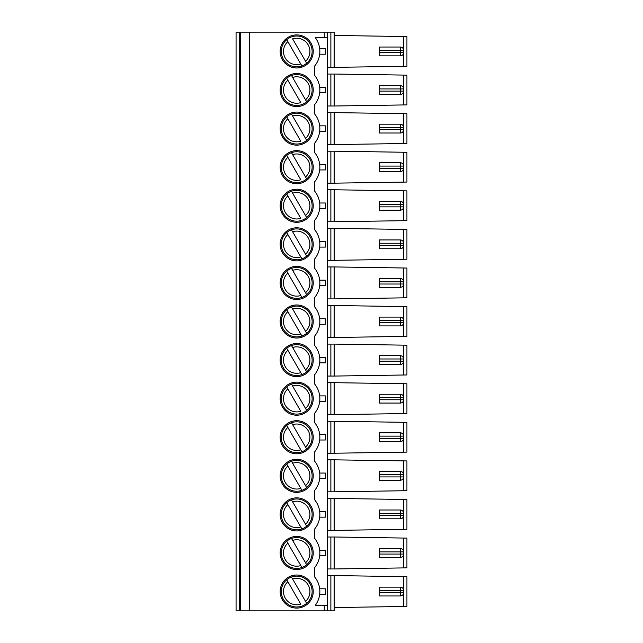 <?xml version="1.0" encoding="UTF-8"?>
<svg xmlns="http://www.w3.org/2000/svg" width="643" height="643" viewBox="0 0 643 643"><rect width="100%" height="100%" fill="white"/><g stroke="black" fill="none" stroke-linecap="round" stroke-linejoin="round"><path stroke-width="0.96" d="M400.316 509.987L400.308 513.299L379.37 513.299L379.37 509.987L400.316 509.987A3.303 3.303 0 0 1 403.619 513.299L400.308 513.299L400.316 518.813A3.303 3.303 0 0 0 403.619 515.501L403.619 513.299A3.303 3.303 0 0 0 403.177 511.643M291.496 499.876A15.432 15.432 0 0 0 286.722 502.625L287.847 504.57L286.722 502.625A15.432 15.432 0 0 0 301.905 528.924L300.779 526.979L301.905 528.924A15.432 15.432 0 0 0 306.679 526.175L305.554 524.23L306.679 526.175A15.432 15.432 0 0 0 291.496 499.876L292.613 501.821L291.496 499.876A15.432 15.432 0 0 1 296.696 498.968M292.613 501.821L305.554 524.23A13.23 13.23 0 0 0 292.613 501.821M287.847 504.57L300.779 526.979A13.23 13.23 0 0 1 287.847 504.57M306.679 487.595L305.554 485.65L306.679 487.595A15.432 15.432 0 0 0 291.496 461.296L292.613 463.241L291.496 461.296A15.432 15.432 0 0 0 283.338 483.536A15.432 15.432 0 0 0 301.905 490.344L300.779 488.399L301.905 490.344A15.432 15.432 0 0 0 306.679 487.595M306.679 449.015L305.554 447.07L306.679 449.015A15.432 15.432 0 0 0 291.496 422.716L292.613 424.661L291.496 422.716A15.432 15.432 0 0 0 283.338 444.956A15.432 15.432 0 0 0 301.905 451.764L300.779 449.819L301.905 451.764A15.432 15.432 0 0 0 306.679 449.015M291.496 384.136L292.613 386.081L291.496 384.136A15.432 15.432 0 0 0 283.338 406.376A15.432 15.432 0 0 0 306.679 410.435L305.554 408.49L306.679 410.435A15.432 15.432 0 0 0 291.496 384.136A15.432 15.432 0 0 1 296.696 383.228M286.722 348.305L287.847 350.25L286.722 348.305A15.432 15.432 0 0 0 301.905 374.604A15.432 15.432 0 0 0 306.679 371.855L305.554 369.91L306.679 371.855A15.432 15.432 0 0 0 291.496 345.556L292.613 347.501L291.496 345.556A15.432 15.432 0 0 0 286.722 348.305A15.432 15.432 0 0 1 296.696 344.648M286.722 309.725L287.847 311.67L286.722 309.725A15.432 15.432 0 0 0 301.905 336.024A15.432 15.432 0 0 0 306.679 333.275L305.554 331.33L306.679 333.275A15.432 15.432 0 0 0 291.496 306.976L292.613 308.921L291.496 306.976A15.432 15.432 0 0 0 286.722 309.725A15.432 15.432 0 0 1 296.696 306.068M286.722 271.145L287.847 273.09L286.722 271.145A15.432 15.432 0 0 0 301.905 297.444A15.432 15.432 0 0 0 306.679 294.695L305.554 292.75L306.679 294.695A15.432 15.432 0 0 0 291.496 268.396L292.613 270.341L291.496 268.396A15.432 15.432 0 0 0 286.722 271.145A15.432 15.432 0 0 1 296.696 267.488M286.722 232.565L287.847 234.51L286.722 232.565A15.432 15.432 0 0 0 301.905 258.864A15.432 15.432 0 0 0 306.679 256.115L305.554 254.17L306.679 256.115A15.432 15.432 0 0 0 291.496 229.816L292.613 231.761L291.496 229.816A15.432 15.432 0 0 0 286.722 232.565A15.432 15.432 0 0 1 296.696 228.908M291.496 191.236L292.613 193.181L291.496 191.236A15.432 15.432 0 0 0 283.338 213.476A15.432 15.432 0 0 0 306.679 217.535L305.554 215.59L306.679 217.535A15.432 15.432 0 0 0 291.496 191.236A15.432 15.432 0 0 1 296.696 190.328M291.496 152.656L292.613 154.601L291.496 152.656A15.432 15.432 0 0 0 283.338 174.896A15.432 15.432 0 0 0 306.679 178.955L305.554 177.01L306.679 178.955A15.432 15.432 0 0 0 291.496 152.656A15.432 15.432 0 0 1 296.696 151.748M291.496 75.496A15.432 15.432 0 0 0 283.338 97.736A15.432 15.432 0 0 0 306.679 101.795L305.554 99.85L306.679 101.795A15.432 15.432 0 0 0 291.496 75.496L292.613 77.441L291.496 75.496A15.432 15.432 0 0 1 296.696 74.588M403.177 54.197A3.303 3.303 0 0 0 403.619 52.541L403.619 50.339A3.303 3.303 0 0 0 400.316 47.027L379.37 47.027L379.37 50.339L400.308 50.339L400.316 47.027M400.316 55.853A3.303 3.303 0 0 0 403.619 52.541L400.308 52.541L400.316 55.853L379.37 55.853L379.37 50.339M327.56 67.427L406.931 66.317L406.931 36.563L334.175 35.453M379.37 52.541L400.308 52.541L400.308 50.339L403.619 50.339A3.303 3.303 0 0 0 403.177 48.683M334.175 67.427L334.175 32.15L236.069 32.15L236.069 35.18M319.684 48.683L325.366 48.683L325.366 54.197L319.684 54.197M403.619 576.626L403.619 606.494L406.931 606.437L406.931 576.683L334.175 575.573L334.175 610.85L327.56 610.85L327.56 32.15M327.56 37.664L315.303 37.664A23.148 23.148 0 0 1 314.339 66.43L314.339 75.03A23.148 23.148 0 0 1 314.339 105.01L314.339 113.61A23.148 23.148 0 0 1 314.339 143.59L314.339 152.19A23.148 23.148 0 0 1 314.339 182.17L314.339 190.77A23.148 23.148 0 0 1 314.339 220.75L314.339 229.35A23.148 23.148 0 0 1 314.339 259.33L314.339 267.93A23.148 23.148 0 0 1 314.339 297.91L314.339 306.51A23.148 23.148 0 0 1 314.339 336.49L314.339 345.09A23.148 23.148 0 0 1 314.339 375.07L314.339 383.67A23.148 23.148 0 0 1 314.339 413.65L314.339 422.25A23.148 23.148 0 0 1 314.339 452.23L314.339 460.83A23.148 23.148 0 0 1 314.339 490.81L314.339 499.41A23.148 23.148 0 0 1 314.339 529.39L314.339 537.99A23.148 23.148 0 0 1 314.339 567.97L314.339 576.57A23.148 23.148 0 0 1 315.303 605.336L324.257 605.336L324.257 610.85L236.069 610.85L236.069 607.82M296.696 34.907A16.533 16.533 0 0 0 280.163 51.44A16.533 16.533 0 0 0 296.696 67.973A16.533 16.533 0 0 0 313.229 51.44A16.533 16.533 0 0 0 296.696 34.907M301.905 65.964L286.722 39.665A15.432 15.432 0 0 1 310.063 43.724A15.432 15.432 0 0 1 301.905 65.964A15.432 15.432 0 0 1 286.722 39.665A15.432 15.432 0 0 0 301.905 65.964L300.779 64.019A13.23 13.23 0 0 1 287.847 41.61L286.722 39.665M306.679 63.215L292.613 38.861A13.23 13.23 0 0 1 305.554 61.27L306.679 63.215M319.684 594.317L325.366 594.317L325.366 588.803L319.684 588.803M291.496 577.036L306.679 603.335A15.432 15.432 0 0 1 283.338 599.276A15.432 15.432 0 0 1 291.496 577.036A15.432 15.432 0 0 1 306.679 603.335L305.554 601.39A13.23 13.23 0 0 0 292.613 578.981L291.496 577.036M286.722 579.785L300.779 604.139A13.23 13.23 0 0 1 287.847 581.73L286.722 579.785M379.37 590.459L379.37 587.147L400.316 587.147A3.303 3.303 0 0 1 403.619 590.459L403.619 592.661A3.303 3.303 0 0 1 400.316 595.973L379.37 595.973L379.37 592.661L400.308 592.661L400.308 590.459L379.37 590.459L379.37 592.661M403.177 588.803A3.303 3.303 0 0 1 403.619 590.459L400.308 590.459L400.316 587.147M327.56 610.85L324.257 610.85M296.696 606.992A15.432 15.432 0 0 0 301.905 606.084M400.316 85.607L400.308 88.919L379.37 88.919L379.37 85.607L400.316 85.607A3.303 3.303 0 0 1 403.619 88.919L400.308 88.919L400.316 94.433A3.303 3.303 0 0 0 403.619 91.121L403.619 88.919A3.303 3.303 0 0 0 403.177 87.263M292.613 77.441L305.554 99.85A13.23 13.23 0 0 0 292.613 77.441M236.069 67.7L236.069 73.76M236.069 106.28L236.069 112.34M236.069 144.86L236.069 150.92M236.069 183.44L236.069 189.5M236.069 222.02L236.069 228.08M236.069 260.6L236.069 266.66M236.069 299.18L236.069 305.24M236.069 337.76L236.069 343.82M236.069 376.34L236.069 382.4M236.069 414.92L236.069 420.98M236.069 453.5L236.069 459.56M236.069 492.08L236.069 498.14M236.069 530.66L236.069 536.72M236.069 569.24L236.069 575.3M240.482 32.15L240.482 610.85M236.069 32.15L236.069 610.85M249.299 610.85L249.299 32.15M296.696 150.647A16.533 16.533 0 0 0 282.381 175.451A16.533 16.533 0 0 0 311.019 175.451A16.533 16.533 0 0 0 296.696 150.647M296.696 189.227A16.533 16.533 0 0 0 282.381 214.031A16.533 16.533 0 0 0 311.019 214.031A16.533 16.533 0 0 0 296.696 189.227M296.696 227.807A16.533 16.533 0 0 0 282.381 252.611A16.533 16.533 0 0 0 311.019 252.611A16.533 16.533 0 0 0 296.696 227.807M296.696 266.387A16.533 16.533 0 0 0 282.381 291.191A16.533 16.533 0 0 0 311.019 291.191A16.533 16.533 0 0 0 296.696 266.387M296.696 304.967A16.533 16.533 0 0 0 282.381 329.771A16.533 16.533 0 0 0 311.019 329.771A16.533 16.533 0 0 0 296.696 304.967M296.696 343.547A16.533 16.533 0 0 0 282.381 368.351A16.533 16.533 0 0 0 311.019 368.351A16.533 16.533 0 0 0 296.696 343.547M296.696 382.127A16.533 16.533 0 0 0 282.381 406.931A16.533 16.533 0 0 0 311.019 406.931A16.533 16.533 0 0 0 296.696 382.127M296.696 420.707A16.533 16.533 0 0 0 282.381 445.511A16.533 16.533 0 0 0 311.019 445.511A16.533 16.533 0 0 0 296.696 420.707M296.696 459.287A16.533 16.533 0 0 0 282.381 484.091A16.533 16.533 0 0 0 311.019 484.091A16.533 16.533 0 0 0 296.696 459.287M296.696 497.867A16.533 16.533 0 0 0 282.381 522.671A16.533 16.533 0 0 0 311.019 522.671A16.533 16.533 0 0 0 296.696 497.867M296.696 112.067A16.533 16.533 0 0 0 282.381 136.871A16.533 16.533 0 0 0 311.019 136.871A16.533 16.533 0 0 0 296.696 112.067M296.696 73.487A16.533 16.533 0 0 0 282.381 98.291A16.533 16.533 0 0 0 311.019 98.291A16.533 16.533 0 0 0 296.696 73.487M296.696 608.093A16.533 16.533 0 0 1 282.381 583.289A16.533 16.533 0 0 1 311.019 583.289A16.533 16.533 0 0 1 296.696 608.093M296.696 536.447A16.533 16.533 0 0 0 282.381 561.251A16.533 16.533 0 0 0 311.019 561.251A16.533 16.533 0 0 0 296.696 536.447M301.905 567.504L300.779 565.559L301.905 567.504A15.432 15.432 0 0 1 286.722 541.205L300.779 565.559A13.23 13.23 0 0 1 287.847 543.15L286.722 541.205A15.432 15.432 0 0 1 291.496 538.456L292.613 540.401L291.496 538.456A15.432 15.432 0 0 1 306.679 564.755L305.554 562.81L306.679 564.755A15.432 15.432 0 0 1 301.905 567.504M400.316 548.567A3.303 3.303 0 0 1 403.619 551.879L379.37 551.879L379.37 548.567L400.316 548.567L400.316 557.393A3.303 3.303 0 0 0 403.619 554.081L403.619 551.879A3.303 3.303 0 0 0 403.177 550.223M292.613 540.401L305.554 562.81A13.23 13.23 0 0 0 292.613 540.401M327.56 605.336L324.257 605.336M327.56 575.573L334.175 575.573M403.177 555.737A3.303 3.303 0 0 0 403.619 554.081L379.37 554.081L379.37 557.393L400.316 557.393M406.931 540.851L406.931 565.109M403.619 567.914L406.931 567.857L406.931 538.103L334.175 536.993L334.175 568.967L403.619 567.914L403.619 538.046M319.684 550.223L325.366 550.223L325.366 555.737L319.684 555.737M379.37 554.081L379.37 551.879M327.56 568.967L334.175 568.967M327.56 536.993L334.175 536.993M403.619 606.494L334.175 607.547M400.316 595.973L400.308 592.661L403.619 592.661A3.303 3.303 0 0 1 403.177 594.317M319.684 92.777L325.366 92.777L325.366 87.263L319.684 87.263M319.684 131.357L325.366 131.357L325.366 125.843L319.684 125.843M319.684 169.937L325.366 169.937L325.366 164.423L319.684 164.423M319.684 208.517L325.366 208.517L325.366 203.003L319.684 203.003M319.684 247.097L325.366 247.097L325.366 241.583L319.684 241.583M319.684 285.677L325.366 285.677L325.366 280.163L319.684 280.163M319.684 324.257L325.366 324.257L325.366 318.743L319.684 318.743M319.684 362.837L325.366 362.837L325.366 357.323L319.684 357.323M319.684 401.417L325.366 401.417L325.366 395.903L319.684 395.903M319.684 439.997L325.366 439.997L325.366 434.483L319.684 434.483M319.684 478.577L325.366 478.577L325.366 473.063L319.684 473.063M319.684 517.157L325.366 517.157L325.366 511.643L319.684 511.643M327.56 106.007L334.175 106.007L334.175 74.033L327.56 74.033M327.56 144.587L334.175 144.587L334.175 112.613L327.56 112.613M327.56 183.167L334.175 183.167L334.175 151.193L327.56 151.193M327.56 221.747L334.175 221.747L334.175 189.773L327.56 189.773M327.56 260.327L334.175 260.327L334.175 228.353L327.56 228.353M327.56 298.907L334.175 298.907L334.175 266.933L327.56 266.933M327.56 337.487L334.175 337.487L334.175 305.513L327.56 305.513M327.56 376.067L334.175 376.067L334.175 344.093L327.56 344.093M327.56 414.647L334.175 414.647L334.175 382.673L327.56 382.673M327.56 453.227L334.175 453.227L334.175 421.253L327.56 421.253M327.56 491.807L334.175 491.807L334.175 459.833L327.56 459.833M327.56 530.387L334.175 530.387L334.175 498.413L327.56 498.413M291.496 114.076L292.613 116.021L291.496 114.076A15.432 15.432 0 0 1 306.679 140.375L305.554 138.43L306.679 140.375A15.432 15.432 0 0 1 283.338 136.316A15.432 15.432 0 0 1 296.696 113.168M296.696 36.008A15.432 15.432 0 0 0 291.496 36.916M403.619 104.954L403.619 75.086L406.931 75.143L406.931 104.897L334.175 106.007M403.619 75.086L334.175 74.033M403.619 143.534L403.619 113.666L406.931 113.723L406.931 143.477L334.175 144.587M403.619 113.666L334.175 112.613M403.619 182.114L403.619 152.246L406.931 152.303L406.931 182.057L334.175 183.167M403.619 152.246L334.175 151.193M403.619 220.694L403.619 190.826L406.931 190.883L406.931 220.637L334.175 221.747M403.619 190.826L334.175 189.773M403.619 259.274L403.619 229.406L406.931 229.463L406.931 259.217L334.175 260.327M403.619 229.406L334.175 228.353M403.619 297.854L403.619 267.986L406.931 268.043L406.931 297.797L334.175 298.907M403.619 267.986L334.175 266.933M403.619 336.434L403.619 306.566L406.931 306.623L406.931 336.377L334.175 337.487M403.619 306.566L334.175 305.513M403.619 375.014L403.619 345.146L406.931 345.203L406.931 374.957L334.175 376.067M403.619 345.146L334.175 344.093M403.619 413.594L403.619 383.726L406.931 383.783L406.931 413.537L334.175 414.647M403.619 383.726L334.175 382.673M403.619 452.174L403.619 422.306L406.931 422.363L406.931 452.117L334.175 453.227M403.619 422.306L334.175 421.253M403.619 490.754L403.619 460.886L406.931 460.943L406.931 490.697L334.175 491.807M403.619 460.886L334.175 459.833M403.619 529.334L403.619 499.466L406.931 499.523L406.931 529.277L334.175 530.387M403.619 499.466L334.175 498.413M286.722 425.465L287.847 427.41L286.722 425.465A15.432 15.432 0 0 1 291.496 422.716M286.722 464.045L287.847 465.99L286.722 464.045A15.432 15.432 0 0 1 291.496 461.296M406.931 77.891L406.931 102.149M403.177 92.777A3.303 3.303 0 0 0 403.619 91.121L379.37 91.121L379.37 94.433L400.316 94.433M406.931 116.471L406.931 140.729M403.177 125.843A3.303 3.303 0 0 1 403.619 127.499L400.308 127.499L400.316 133.013A3.303 3.303 0 0 0 403.619 129.701L403.619 127.499A3.303 3.303 0 0 0 400.316 124.187L400.308 127.499L379.37 127.499L379.37 124.187L400.316 124.187M403.177 131.357A3.303 3.303 0 0 0 403.619 129.701L379.37 129.701L379.37 133.013L400.316 133.013M403.177 164.423A3.303 3.303 0 0 1 403.619 166.079L400.308 166.079L400.316 171.593A3.303 3.303 0 0 0 403.619 168.281L403.619 166.079A3.303 3.303 0 0 0 400.316 162.767L400.308 166.079L379.37 166.079L379.37 162.767L400.316 162.767M403.177 169.937A3.303 3.303 0 0 0 403.619 168.281L379.37 168.281L379.37 171.593L400.316 171.593M403.177 203.003A3.303 3.303 0 0 1 403.619 204.659L400.308 204.659L400.316 210.173A3.303 3.303 0 0 0 403.619 206.861L403.619 204.659A3.303 3.303 0 0 0 400.316 201.347L400.308 204.659L379.37 204.659L379.37 201.347L400.316 201.347M403.177 208.517A3.303 3.303 0 0 0 403.619 206.861L379.37 206.861L379.37 210.173L400.316 210.173M403.177 241.583A3.303 3.303 0 0 1 403.619 243.239L400.308 243.239L400.316 248.753A3.303 3.303 0 0 0 403.619 245.441L403.619 243.239A3.303 3.303 0 0 0 400.316 239.927L400.308 243.239L379.37 243.239L379.37 239.927L400.316 239.927M403.177 247.097A3.303 3.303 0 0 0 403.619 245.441L379.37 245.441L379.37 248.753L400.316 248.753M406.931 270.791L406.931 295.049M403.177 280.163A3.303 3.303 0 0 1 403.619 281.819L400.308 281.819L400.316 287.333A3.303 3.303 0 0 0 403.619 284.021L403.619 281.819A3.303 3.303 0 0 0 400.316 278.507L400.308 281.819L379.37 281.819L379.37 278.507L400.316 278.507M403.177 285.677A3.303 3.303 0 0 0 403.619 284.021L379.37 284.021L379.37 287.333L400.316 287.333M403.177 318.743A3.303 3.303 0 0 1 403.619 320.399L400.308 320.399L400.316 325.913A3.303 3.303 0 0 0 403.619 322.601L403.619 320.399A3.303 3.303 0 0 0 400.316 317.087L400.308 320.399L379.37 320.399L379.37 317.087L400.316 317.087M403.177 324.257A3.303 3.303 0 0 0 403.619 322.601L379.37 322.601L379.37 325.913L400.316 325.913M403.177 357.323A3.303 3.303 0 0 1 403.619 358.979L400.308 358.979L400.316 364.493A3.303 3.303 0 0 0 403.619 361.181L403.619 358.979A3.303 3.303 0 0 0 400.316 355.667L400.308 358.979L379.37 358.979L379.37 355.667L400.316 355.667M403.177 362.837A3.303 3.303 0 0 0 403.619 361.181L379.37 361.181L379.37 364.493L400.316 364.493M406.931 386.531L406.931 410.789M403.177 395.903A3.303 3.303 0 0 1 403.619 397.559L400.308 397.559L400.316 403.073A3.303 3.303 0 0 0 403.619 399.761L403.619 397.559A3.303 3.303 0 0 0 400.316 394.247L400.308 397.559L379.37 397.559L379.37 394.247L400.316 394.247M403.177 401.417A3.303 3.303 0 0 0 403.619 399.761L379.37 399.761L379.37 403.073L400.316 403.073M403.177 434.483A3.303 3.303 0 0 1 403.619 436.139L400.308 436.139L400.316 441.653A3.303 3.303 0 0 0 403.619 438.341L403.619 436.139A3.303 3.303 0 0 0 400.316 432.827L400.308 436.139L379.37 436.139L379.37 432.827L400.316 432.827M403.177 439.997A3.303 3.303 0 0 0 403.619 438.341L379.37 438.341L379.37 441.653L400.316 441.653M403.177 473.063A3.303 3.303 0 0 1 403.619 474.719L400.308 474.719L400.316 480.233A3.303 3.303 0 0 0 403.619 476.921L403.619 474.719A3.303 3.303 0 0 0 400.316 471.407L400.308 474.719L379.37 474.719L379.37 471.407L400.316 471.407M403.177 478.577A3.303 3.303 0 0 0 403.619 476.921L379.37 476.921L379.37 480.233L400.316 480.233M403.177 517.157A3.303 3.303 0 0 0 403.619 515.501L379.37 515.501L379.37 518.813L400.316 518.813M286.722 155.405L300.779 179.759A13.23 13.23 0 0 1 287.847 157.35L286.722 155.405M292.613 154.601L305.554 177.01A13.23 13.23 0 0 0 292.613 154.601M286.722 193.985L300.779 218.339A13.23 13.23 0 0 1 287.847 195.93L286.722 193.985M292.613 193.181L305.554 215.59A13.23 13.23 0 0 0 292.613 193.181M300.779 256.919L301.905 258.864L300.779 256.919A13.23 13.23 0 0 1 287.847 234.51L300.779 256.919M292.613 231.761L305.554 254.17A13.23 13.23 0 0 0 292.613 231.761M300.779 295.499L301.905 297.444L300.779 295.499A13.23 13.23 0 0 1 287.847 273.09L300.779 295.499M292.613 270.341L305.554 292.75A13.23 13.23 0 0 0 292.613 270.341M300.779 334.079L301.905 336.024L300.779 334.079A13.23 13.23 0 0 1 287.847 311.67L300.779 334.079M292.613 308.921L305.554 331.33A13.23 13.23 0 0 0 292.613 308.921M300.779 372.659L301.905 374.604L300.779 372.659A13.23 13.23 0 0 1 287.847 350.25L300.779 372.659M292.613 347.501L305.554 369.91A13.23 13.23 0 0 0 292.613 347.501M286.722 386.885L300.779 411.239A13.23 13.23 0 0 1 287.847 388.83L286.722 386.885M292.613 386.081L305.554 408.49A13.23 13.23 0 0 0 292.613 386.081M287.847 427.41L300.779 449.819A13.23 13.23 0 0 1 287.847 427.41M292.613 424.661L305.554 447.07A13.23 13.23 0 0 0 292.613 424.661M287.847 465.99L300.779 488.399A13.23 13.23 0 0 1 287.847 465.99M292.613 463.241L305.554 485.65A13.23 13.23 0 0 0 292.613 463.241M286.722 116.825L300.779 141.179A13.23 13.23 0 0 1 287.847 118.77L286.722 116.825M292.613 116.021L305.554 138.43A13.23 13.23 0 0 0 292.613 116.021M286.722 78.245L300.779 102.599A13.23 13.23 0 0 1 287.847 80.19L286.722 78.245M379.37 91.121L379.37 88.919M379.37 129.701L379.37 127.499M379.37 168.281L379.37 166.079M379.37 206.861L379.37 204.659M379.37 245.441L379.37 243.239M379.37 284.021L379.37 281.819M379.37 322.601L379.37 320.399M379.37 361.181L379.37 358.979M379.37 399.761L379.37 397.559M379.37 438.341L379.37 436.139M379.37 476.921L379.37 474.719M379.37 515.501L379.37 513.299M324.257 37.664L324.257 32.15M330.872 67.427L330.872 32.15M403.619 66.374L403.619 36.506M239.381 32.15L239.381 610.85M330.872 575.573L330.872 610.85M330.872 568.967L330.872 536.993M330.872 106.007L330.872 74.033M330.872 144.587L330.872 112.613M330.872 183.167L330.872 151.193M330.872 221.747L330.872 189.773M330.872 260.327L330.872 228.353M330.872 298.907L330.872 266.933M330.872 337.487L330.872 305.513M330.872 376.067L330.872 344.093M330.872 414.647L330.872 382.673M330.872 453.227L330.872 421.253M330.872 491.807L330.872 459.833M330.872 530.387L330.872 498.413"/></g></svg>
